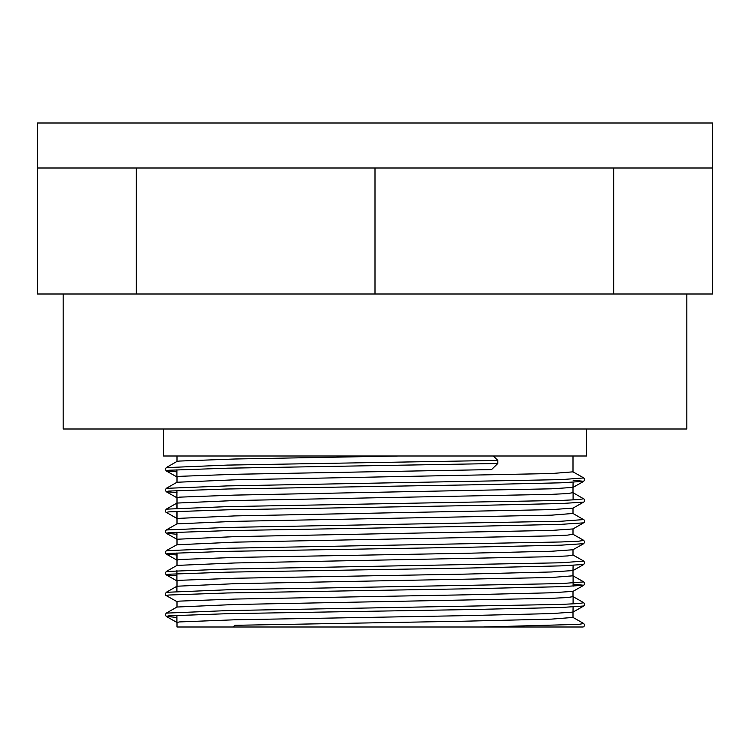 <?xml version="1.0" encoding="UTF-8"?>
<svg xmlns="http://www.w3.org/2000/svg" width="750" height="750" viewBox="0 0 750 750"><rect width="100%" height="100%" fill="white"/><g stroke="black" fill="none" stroke-linecap="round" stroke-linejoin="round"><path stroke-width="1.12" d="M483.244 627L578.672 624.338L583.744 623.503L573 617.409L551.494 619.078L464.925 621.15L234.928 625.312L232.828 627L583.116 627M176.916 471.881L166.256 470.897L177 476.981L179.353 476.372L234.928 474.291L491.541 469.622L497.859 463.538L497.859 460.406L493.284 456M583.744 602.709L578.672 603.553L561.066 604.369L227.344 610.603L166.256 613.106L177 607.013L234.928 604.519L551.494 598.284L567.562 597.516L573 596.625L583.744 602.709L584.738 604.369L583.744 606.028L573 612.122L573.084 607.013M583.744 581.925L561.066 583.575L227.344 589.819L166.256 592.312L177 586.228L234.928 583.734L551.494 577.5L573 575.831L583.744 581.925L584.738 583.575L583.744 585.244L573.084 584.091M583.744 561.131L561.066 562.791L227.344 569.025L166.256 571.528L177 565.434L234.928 562.941L551.494 556.706L567.562 555.938L573 555.037L583.744 561.131L584.738 562.791L583.744 564.45L573 570.534L573.084 565.434M176.916 544.744L234.928 542.156L551.494 535.913L567.562 535.144L573 534.253L583.744 540.337L584.738 541.997L583.744 543.656L573.084 549.647M583.744 519.553L561.066 521.213L227.344 527.447L166.256 529.95L177 523.856L234.928 521.362L551.494 515.128L573 513.459L584.194 519.9L584.738 521.213L584.212 522.506L573 528.956L551.494 530.428L234.928 536.663L176.916 539.25L176.916 532.116M583.744 498.759L578.672 499.603L561.066 500.419L227.344 506.653L166.256 509.156L177 503.062L234.928 500.569L551.494 494.334L567.562 493.566L573 492.675L584.194 499.106L584.738 500.419L584.212 501.712L573 508.172L551.494 509.634L234.928 515.869L176.916 518.466L176.916 511.331M583.744 477.975L561.066 479.625L227.344 485.869L166.256 488.362L177 482.278L234.928 479.784L551.494 473.55L573 471.881L583.744 477.975L584.738 479.625L583.744 481.294L573.084 480.141M497.859 460.406L227.344 465.075L166.256 467.578L177 461.484L179.353 461.072L234.928 458.991L398.625 456M176.916 617.409L166.256 616.425L177 622.509L179.353 621.9L234.928 619.819L464.925 615.666L551.494 613.584L573 612.122L573 617.606M166.256 592.312L165.262 593.972L165.787 595.275L177 601.725L179.353 601.116L234.928 599.034L464.925 594.872L551.494 592.8L573 591.328L573 596.822M176.916 575.831L166.256 574.847L177 580.931L179.353 580.322L234.928 578.241L464.925 574.087L551.494 572.006L573 570.534L573 576.028M177 555.047L166.256 554.053L177 560.147L179.353 559.528L234.928 557.456L464.925 553.294L551.494 551.213L573 549.75L573 555.234M177 534.253L166.256 533.269L176.916 539.25M166.256 509.156L165.262 510.816L165.787 512.109L176.916 518.466M177 492.675L166.256 491.681L177 497.775L179.353 497.166L234.928 495.084L551.494 488.85L573 487.378L573.084 482.278M586.5 429L586.5 456L163.5 456L163.5 429M686.812 294L686.812 429L63.188 429L63.188 294M712.5 168L712.5 294L37.5 294L37.5 123L712.5 123L712.5 168L37.5 168M375 294L375 168M613.65 294L613.65 168M136.35 294L136.35 168M232.828 627L177 627L177 622.312M573 534.45L573 528.956M573 513.656L573 508.172M573 492.872L573 487.378L583.744 481.294L561.066 482.766L469.8 484.837L227.344 489L168.75 491.081L166.256 491.681L165.262 490.022L166.256 488.362M573 472.078L573 456M177 539.156L177 544.65L166.256 550.734L227.344 548.241L561.066 541.997L578.672 541.181L583.744 540.337M166.256 613.106L165.262 614.766L166.256 616.425L168.75 615.816L227.344 613.734L469.8 609.581L561.066 607.5L583.744 606.028M166.256 595.631L168.75 595.031L227.344 592.95L469.8 588.787L561.066 586.716L583.744 585.244L573 591.328M166.256 571.528L165.262 573.188L166.256 574.847L168.75 574.237L227.344 572.156L469.8 568.003L561.066 565.922L583.744 564.45M166.256 550.734L165.262 552.394L166.256 554.053L168.75 553.444L227.344 551.372L469.8 547.209L561.066 545.128L583.744 543.656M166.256 529.95L165.262 531.6L166.256 533.269L168.75 532.659L227.344 530.578L469.8 526.425L561.066 524.344L583.744 522.872M166.256 512.475L168.75 511.866L227.344 509.784L469.8 505.631L561.066 503.55L583.744 502.078M166.256 467.578L165.262 469.237L166.256 470.897L168.75 470.287L227.344 468.206L497.859 463.538M176.916 622.416L176.916 615.281M573.084 603.881L573.084 596.719M176.916 591.356L176.916 586.322M573.084 586.228L573.084 575.925M176.916 580.837L176.916 570.562M176.916 560.044L176.916 552.909M176.916 508.2L176.916 503.166M573.084 499.931L573.084 492.769M176.916 497.672L176.916 490.538M176.916 476.887L176.916 469.744M583.744 623.503L584.738 625.163L583.744 626.822M177 607.013L177 601.528M177 586.228L177 580.734M177 565.434L177 552.9M177 523.856L177 511.322M177 508.191L177 497.578M177 482.278L177 476.784M177 461.484L177 456"/></g></svg>
